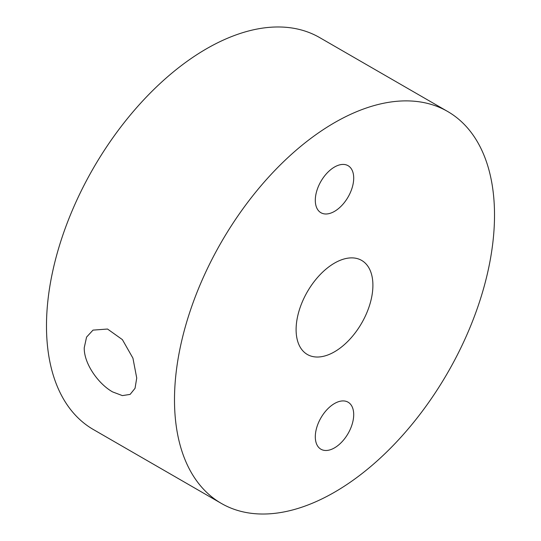 <?xml version="1.0" encoding="UTF-8"?>
<svg xmlns="http://www.w3.org/2000/svg" width="541" height="541" viewBox="0 0 541 541"><rect width="100%" height="100%" fill="white"/><g stroke="black" fill="none" stroke-linecap="round" stroke-linejoin="round"><path stroke-width="0.81" d="M84.247 347.728L86.567 337.097L93.011 330.118L107.524 329.036L122.388 339.626L132.93 358.156L136.731 378.031L135.047 388.303L130.124 394.396L122.388 395.606L112.656 391.934C98.678 384.198 83.841 363.775 84.247 347.728M353.706 414.616A27.151 15.675 -60 0 1 341.851 441.943A27.151 15.675 -60 0 1 320.928 449.219A27.151 15.675 -60 0 1 320.928 417.862A27.151 15.675 -60 0 1 348.079 402.186A27.151 15.675 -60 0 1 353.706 414.616M372.905 285.283A54.31 31.358 -60 0 1 349.202 339.937A54.31 31.358 -60 0 1 307.349 354.483A54.31 31.358 -60 0 1 307.349 291.775A54.31 31.358 -60 0 1 361.659 260.417A54.31 31.358 -60 0 1 372.905 285.283M353.706 178.117A27.151 15.675 -60 0 1 341.851 205.445A27.151 15.675 -60 0 1 320.928 212.721A27.151 15.675 -60 0 1 320.928 181.363A27.151 15.675 -60 0 1 348.079 165.688A27.151 15.675 -60 0 1 353.706 178.117M494.515 215.068A226.287 130.651 120 0 0 447.65 111.48A226.287 130.651 120 0 0 273.273 172.106A226.287 130.651 120 0 0 174.493 399.833A226.287 130.651 120 0 0 221.364 503.428A226.287 130.651 120 0 0 395.742 442.802A226.287 130.651 120 0 0 494.515 215.068M447.65 111.48L319.636 37.572A226.287 130.651 120 0 0 145.258 98.198A226.287 130.651 120 0 0 46.485 325.932A226.287 130.651 120 0 0 93.35 429.52L221.364 503.428"/></g></svg>
